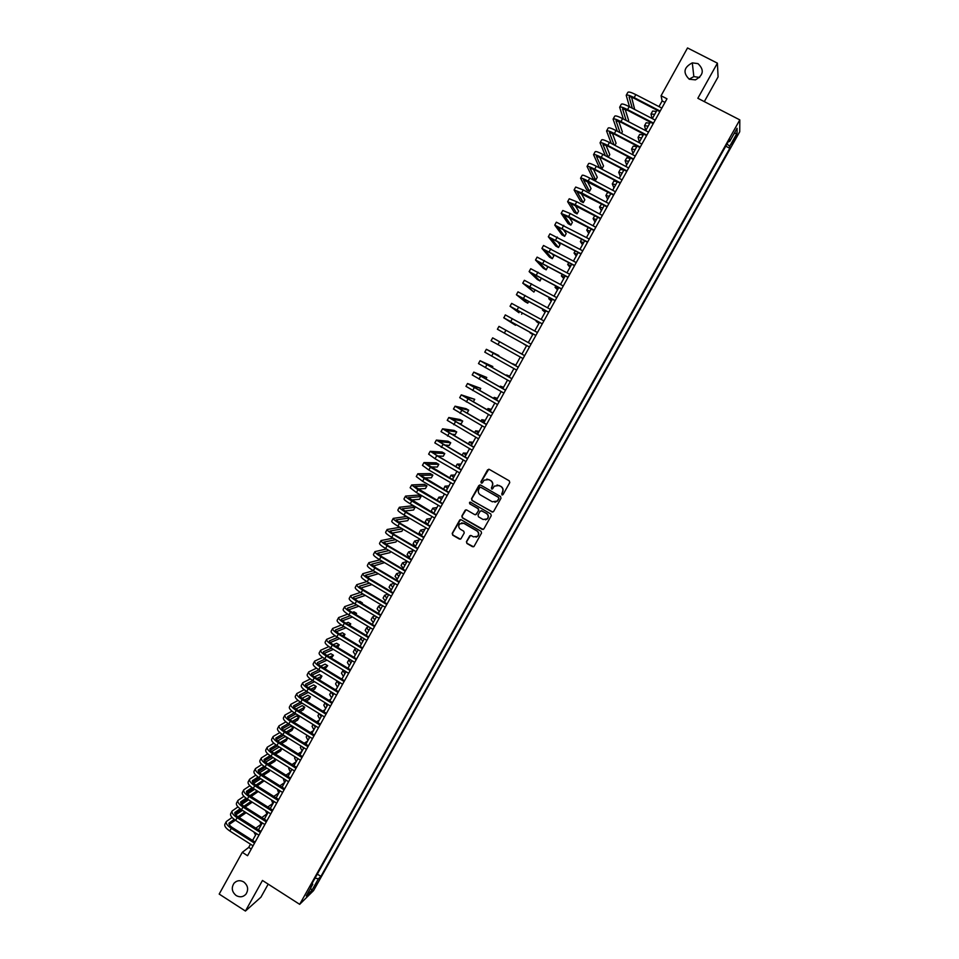 <?xml version="1.0" encoding="UTF-8"?>
<svg xmlns="http://www.w3.org/2000/svg" width="959" height="959" viewBox="0 0 959 959"><rect width="100%" height="100%" fill="white"/><g stroke="black" fill="none" stroke-linecap="round" stroke-linejoin="round"><path stroke-width="1.44" d="M501.857 494.88L503.079 494.532L509.756 482.593L509.265 480.831L489.294 469.383L487.568 469.874L480.938 481.79L481.274 483.024L482.317 482.892L484.079 480.171L488.874 479.584L490.54 480.543C492.566 481.993 493.07 483.863 492.075 486.165L491.547 488.946L492.614 488.802L494.317 486.141L499.183 485.506L500.838 486.465C502.876 487.915 503.391 489.797 502.384 492.099L501.857 494.88M497.05 484.966L501.054 486.453C503.091 487.903 503.607 489.773 502.6 492.075L501.737 493.621L502.504 494.976M488.802 469.215L481.166 481.79L481.862 483.132M486.86 479.044L490.756 480.531C492.782 481.981 493.298 483.851 492.303 486.153L491.44 487.699L492.171 489.042M243.73 881.944C240.086 879.942 236.861 880.362 234.056 883.203C231.143 887.794 231.85 891.906 236.178 895.55C239.87 897.564 243.118 897.121 245.924 894.208C248.765 889.628 248.033 885.541 243.73 881.944M697.96 63.618L692.302 62.874C683.755 67.346 682.736 72.8 689.281 79.237L695.467 79.861C703.582 75.174 704.409 69.755 697.96 63.618M699.614 77.487L693.836 76.588L689.149 79.165M317.309 883.191L313.953 887.71L317.309 883.191M466.434 541.703L466.913 543.453L472.463 546.702L474.01 546.474L481.538 533.072L481.058 531.322L461.243 519.79L459.745 519.982L452.216 533.396L452.696 535.158L459.385 539.054L460.907 538.85L464.24 532.964L463.76 531.214L460.44 529.284C458.45 527.69 458.222 525.88 459.721 523.842L463.76 523.314L476.803 530.902C478.757 532.461 479.021 534.247 477.582 536.285L473.47 536.872L471.289 535.601L469.766 535.817L466.434 541.703L467.153 543.393L473.566 546.786M704.314 101.618L718.087 76.912L717.404 63.162L697.84 98.286L739.809 119.887L299.676 904.337L262.466 880.458L245.432 911.05L219.191 894.076L242.291 852.335L247.566 855.716L666.984 98.801L661.075 95.744L662.13 100.935L658.989 106.605M717.404 63.162L687.531 47.95L661.075 95.744M491.871 511.986L493.597 511.507L500.994 498.272L500.514 496.51L480.591 485.038L478.865 485.518L471.516 498.728L471.996 500.49L492.818 512.106M491.248 515.702L483.875 528.889L482.149 529.368L462.334 517.848L461.854 516.086L465.211 510.176L466.709 509.984L474.741 514.647L476.467 514.168L478.553 510.416L478.073 508.666L469.706 503.811L469.526 502.384L470.569 502.252L490.768 513.94L491.248 515.702M735.145 137.197L731.645 144.258L735.169 139.091L737.207 134.632L735.145 137.197M739.809 119.887L739.737 131.743L313.545 890.611L299.676 904.337M317.309 874.105L320.905 876.394L729.787 148.273L729.739 146.188L726.958 144.054M320.905 876.394L318.376 878.84L311.903 890.372L306.245 895.958L312.79 884.282L310.177 886.823L729.571 139.415L729.619 141.584L737.075 128.302L737.087 133.097L729.739 146.188M245.432 911.05L260.908 897.216L268.196 884.138M250.503 844.196L248.729 847.384L242.291 852.335M657.011 110.189L652.336 118.628M650.37 122.177L645.695 130.628M643.741 134.14L639.054 142.603M637.136 146.08L632.437 154.555M630.531 157.995L625.831 166.47M623.949 169.887L619.238 178.374M617.38 181.754L612.669 190.254M610.811 193.598L606.1 202.109M604.266 205.418L599.543 213.941M597.733 217.213L593.01 225.761M591.212 228.997L586.476 237.544M584.702 240.745L579.967 249.304M578.205 252.481L573.458 261.052M571.72 264.181L566.973 272.764M565.247 275.868L560.488 284.463M558.797 287.532L554.026 296.127M552.348 299.172L547.577 307.779M545.911 310.788L541.14 319.407M539.497 322.38L534.714 331.011M533.084 333.948L528.301 342.591M526.683 345.504L521.9 354.147M520.293 357.036L515.522 365.655M513.904 368.568L509.157 377.151M507.539 380.076L502.816 388.611M501.173 391.572L496.474 400.059M494.82 403.032L490.145 411.483M488.491 414.48L483.827 422.883M482.161 425.892L477.534 434.259M475.844 437.292L471.241 445.611M469.55 448.668L464.959 456.952M463.257 460.032L458.702 468.256M456.975 471.36L452.444 479.548M450.718 482.677L446.199 490.816M444.461 493.969L439.977 502.072M438.227 505.237L433.756 513.293M431.994 516.481L427.546 524.501M425.772 527.702L421.361 535.685M419.574 538.91L415.175 546.846M413.377 550.094L409.002 557.994M407.191 561.255L402.84 569.119M401.03 572.391L396.69 580.207M394.868 583.516L390.565 591.295M388.719 594.616L384.439 602.348M382.581 605.692L378.326 613.388M376.467 616.745L372.224 624.405M370.354 627.785L366.134 635.397M364.252 638.802L360.057 646.378M358.163 649.794L353.991 657.323M352.085 660.763L347.937 668.255M346.019 671.72L341.883 679.176M339.966 682.652L335.854 690.06M333.924 693.561L329.836 700.933M327.894 704.445L323.83 711.794M321.864 715.318L317.825 722.618M315.859 726.167L311.843 733.431M309.865 737.003L305.861 744.22M303.871 747.804L299.903 754.997M297.901 758.593L293.945 765.75M291.932 769.37L288 776.478M285.986 780.123L282.066 787.183M280.04 790.851L276.144 797.876M274.106 801.556L270.234 808.545M268.196 812.249L264.336 819.202M262.286 822.918L258.45 829.835M256.389 833.563L252.577 840.444M664.983 102.409L662.13 100.935M251.27 849.015L248.729 847.384M725.771 146.188L729.787 148.273M728.516 141.297L729.619 141.584M480.555 487.184L498.632 497.349L498.752 498.608L497.206 501.089L492.291 501.785L480.351 494.892C478.325 493.441 477.822 491.559 478.817 489.27L479.884 487.436L480.927 487.304L498.416 497.373M312.79 884.282L312.154 883.299M315.067 878.108L318.376 878.84M734.138 133.541L737.087 133.097M311.903 890.372L310.584 888.214M480.015 484.87L471.756 498.704L472.236 500.454L492.087 511.938M494.928 502.276L497.421 501.066L498.968 498.584L498.632 497.349M466.026 509.816L462.106 516.05L462.586 517.8L483.18 529.476M475.7 514.767L478.793 510.38L478.313 508.63L469.706 503.811M470.15 502.132L469.946 503.787M483.096 519.49L487.208 518.903C488.67 516.865 488.407 515.067 486.441 513.509L481.826 510.835L480.099 511.315L478.014 515.055L478.493 516.817L483.096 519.49M485.542 519.862L487.436 518.867C488.898 516.817 488.634 515.019 486.669 513.473L486.441 513.509M481.13 510.668L486.669 513.473M470.497 535.446L466.685 541.631M476.096 537.196L477.822 536.225C479.248 534.187 478.985 532.401 477.031 530.854L476.803 530.902M461.591 522.895L464 523.278L477.031 530.854M460.536 519.622L452.48 533.348L452.96 535.098L460.44 539.162M652.012 118.46L651.005 113.977L654.685 114.385M651.053 113.905L652.635 111.04L656.316 111.436M626.251 95.241L627.857 92.328C628.577 91.561 631.238 92.328 635.829 94.617L661.842 108.091M629.5 106.761L626.215 95.313C626.934 94.557 629.584 95.325 634.175 97.614L660.176 111.1M659.852 111.676L634.414 98.477C631.358 96.955 629.584 96.439 629.104 96.943L632.317 108.223M634.69 109.458L631.597 97.207M645.743 130.52L644.52 125.689L648.164 126.156M644.568 125.617L646.15 122.764L649.794 123.208M639.365 142.04L638.059 137.377L641.655 137.904M638.095 137.317L639.677 134.452L643.285 134.967M633 153.536L631.597 149.041L635.17 149.628M631.633 148.981L633.216 146.128L636.788 146.703M626.647 165.02L625.148 160.692L628.684 161.34M625.184 160.632L626.766 157.779L630.303 158.415M619.694 107.156L621.288 104.255C621.995 103.524 624.633 104.315 629.224 106.617L655.177 120.115M623.362 118.976L619.646 107.228C620.341 106.521 622.978 107.312 627.57 109.614L653.511 123.112M653.211 123.663L627.821 110.441L622.547 108.858L626.155 120.438M628.085 121.445L628.636 120.426L625.148 109.218M613.137 119.048L614.743 116.147C615.414 115.464 618.04 116.279 622.619 118.592L648.524 132.114M617.284 131.191L613.101 119.12C613.772 118.448 616.397 119.276 620.964 121.577L646.869 135.111M646.582 135.627L621.24 122.38L615.99 120.738L620.065 132.654M621.48 133.397L622.343 131.839L618.735 121.206M606.603 130.915L608.198 128.026C608.857 127.391 611.458 128.23 616.026 130.544L641.895 144.09M611.267 143.418L606.567 130.987C607.215 130.364 609.816 131.203 614.383 133.529L640.24 147.075M639.965 147.566L614.659 134.296L609.456 132.606L614.048 144.881M614.899 145.324L616.062 143.215L612.333 133.193M600.082 142.771L601.677 139.87C602.3 139.283 604.889 140.146 609.444 142.471L635.266 156.041M605.333 155.67L600.046 142.831C600.67 142.256 603.259 143.119 607.802 145.444L633.611 159.026M633.36 159.482L608.102 146.2L602.935 144.449L608.102 157.12M608.318 157.24L609.792 154.579L605.98 145.169M620.305 176.468L618.723 172.308L622.211 173.016M618.747 172.26L620.329 169.407L623.829 170.103M593.573 154.591L595.167 151.702C595.767 151.15 598.344 152.049 602.887 154.375L628.66 167.969M626.766 171.373L601.557 158.067L596.414 156.269L601.964 168.76L599.207 167.298L593.537 154.651C594.136 154.111 596.702 155.01 601.245 157.348L627.006 170.942M601.964 168.76L603.523 165.919L599.663 157.132M613.964 187.904L612.298 183.912L615.75 184.679M612.322 183.864L613.904 181.011L617.368 181.766M587.064 166.398L588.658 163.498C589.246 163.006 591.799 163.917 596.33 166.255L622.067 179.872M620.197 183.241L595.024 169.911L589.917 168.065L595.719 180.076L592.974 178.614L587.04 166.446C587.615 165.955 590.169 166.878 594.7 169.216L620.413 182.845M595.719 180.076L597.277 177.247L593.381 169.084M607.646 199.316L605.896 195.492L609.313 196.319M605.92 195.444L607.491 192.591L609.265 192.771M580.579 178.17L582.173 175.281C582.724 174.826 585.266 175.773 589.797 178.11L615.474 191.752M613.628 195.097L583.432 179.836L589.485 191.368L586.74 189.906L580.555 178.23C581.106 177.775 583.635 178.722 588.167 181.071L613.832 194.725M589.485 191.368L591.044 188.539L587.148 181.047M601.341 210.704L599.495 207.048L602.875 207.935M599.519 207L601.725 204.063M574.105 189.93L575.7 187.041L583.264 189.942L608.905 203.608M607.071 206.916L576.958 191.584L583.264 202.637L580.519 201.174L574.081 189.978L581.645 192.903L607.263 206.569M583.264 202.637L584.822 199.82L580.974 193.011M595.048 222.068L593.106 218.58L596.45 219.527M593.13 218.532L594.76 215.631M567.644 201.666L569.238 198.777L576.755 201.762L602.348 215.451M600.538 218.724L570.497 203.32L577.054 213.893L574.309 212.418L567.62 201.714L575.136 204.711L600.718 218.4M577.054 213.893L578.601 211.076L574.873 204.986M588.766 233.421L586.74 230.088L590.049 231.095M561.195 213.377L562.789 210.489L570.257 213.545L595.803 227.259M594.005 230.496L564.048 215.02L570.857 225.125L568.124 223.651L561.183 213.413L568.639 216.494L594.172 230.208M570.857 225.125L572.403 222.32L568.855 216.986M582.485 244.737L580.375 241.572L583.647 242.651M554.77 225.065L556.352 222.176L589.27 239.043M587.495 242.255L557.611 226.708L564.659 236.334L561.938 234.859L554.746 225.101L587.639 241.992M564.659 236.334L566.206 233.528L562.957 229.021M576.227 256.041L574.033 253.044L577.27 254.171M548.344 236.729L549.927 233.852L582.748 250.814M580.998 253.979L551.185 238.359L558.486 247.518L555.764 246.043L548.32 236.765L581.118 253.751M558.486 247.518L560.032 244.725L557.191 241.117M569.982 267.333L567.692 264.492L570.893 265.679M541.931 248.369L543.513 245.492L576.239 262.562M574.501 265.691L544.772 249.999L552.324 258.69L549.603 257.216L541.919 248.405L574.621 265.487M552.324 258.69L553.858 255.897L551.617 253.272M563.748 278.589L561.375 275.916L564.527 277.163M568.028 277.379L538.383 261.615L546.174 269.839L543.453 268.364L535.518 260.021L537.112 257.12L569.754 274.274M535.518 260.021L568.124 277.199M546.174 269.839L547.709 267.058L546.306 265.547M557.515 289.834L555.057 287.316L558.186 288.623M529.14 271.589L530.735 268.712L563.269 285.974M561.566 289.043L531.993 273.207L540.025 280.963L537.316 279.489L529.128 271.613L561.65 288.899M540.025 280.963L541.391 278.026M551.305 301.054L548.764 298.705L551.845 300.059M522.775 283.169L524.357 280.292L556.795 297.65M555.117 300.682L525.616 284.775L533.899 292.075L522.763 283.181L555.189 300.563M533.899 292.075L535.182 289.75M545.108 312.25L542.47 310.057L545.527 311.483M548.68 312.31L519.251 296.331L527.774 303.164L525.076 301.677L516.398 294.737L517.992 291.848L550.346 309.301M516.398 294.737L548.728 312.214M527.774 303.164L528.769 301.354M538.91 323.423L536.201 321.397L539.21 322.883M542.255 323.902L512.909 307.851L518.975 312.742L510.056 306.269L511.638 303.38L543.897 320.929M510.056 306.269L542.291 323.83M521.672 314.228L522.379 312.934M532.736 334.583L529.931 332.713L532.916 334.247M535.841 335.482L506.568 319.359L515.57 325.269L503.871 317.885L505.297 314.9L537.472 332.533M503.715 317.765L535.865 335.434M515.57 325.269L516.002 324.49M526.563 345.719L523.686 344.005L526.623 345.6M497.397 329.249L529.44 347.014L497.397 329.249L498.98 326.384L531.046 344.125M521.924 354.099L518.999 352.468L521.948 354.063M499.579 341.728L524.645 355.681L492.662 337.856L499.579 341.728L497.997 344.605L523.039 358.57M492.662 337.856L491.08 340.721L497.997 344.605M515.798 365.163L512.777 363.725L515.654 365.415M498.524 356.161L498.86 355.549L486.357 349.292L518.244 367.225M486.357 349.304L484.786 352.157L516.649 370.102M518.268 367.189L489.198 350.874L498.86 355.549M509.661 376.24L506.556 374.957L509.397 376.719M492.195 367.633L492.806 366.518L480.063 360.716L511.866 378.745M480.063 360.728L478.493 363.569L510.272 381.61M511.902 378.685L482.904 362.298L492.806 366.518M503.535 387.292L500.346 386.177L503.151 387.987M485.877 379.081L486.764 377.462L473.794 372.128L505.489 390.229M473.782 372.128L472.224 374.969L503.907 393.106M505.537 390.145L476.623 373.698L486.764 377.462M497.421 398.333L494.149 397.374L496.93 399.232M479.56 390.517L480.735 388.395L467.524 383.504L499.136 401.713M467.512 383.516L465.966 386.345L497.553 404.578M499.195 401.593L470.366 385.074L480.735 388.395M491.32 409.349L487.963 408.546L490.708 410.464M473.267 401.917L474.717 399.304L461.267 394.856L492.794 413.161M461.255 394.88L459.709 397.697L491.212 416.014M492.866 413.017L464.108 396.427L474.717 399.304M485.23 420.354L481.79 419.694L484.499 421.672M465.726 412.598L467.201 412.909L468.699 410.188L466.038 408.678L455.034 406.196L486.465 424.585M455.022 406.22L453.475 409.025L484.882 427.438M486.549 424.417L457.863 407.767L468.699 410.188M479.152 431.322L475.628 430.831L478.301 432.857M458.258 423.267L461.207 423.77L462.706 421.061L460.044 419.551L448.8 417.513L480.135 435.997M448.788 417.537L447.242 420.342L478.565 438.838M480.243 435.806L451.629 419.083L462.706 421.061M473.087 442.279L469.478 441.931L472.116 444.029M451.078 434.091L455.213 434.619L456.712 431.91L454.063 430.399L442.578 428.805L473.83 447.373M442.567 428.829L441.032 431.622L472.26 450.227M473.95 447.158L445.408 430.375L456.712 431.91M467.033 453.223L463.341 453.032L465.942 455.177M444.113 444.988L449.244 445.444L450.73 442.746L448.093 441.224L436.369 440.073L467.536 458.738M436.357 440.109L434.823 442.89L465.966 461.579M467.668 458.498L439.198 441.643L450.73 442.746M460.979 464.132L457.215 464.096L459.781 466.302M461.399 469.814L437.292 455.945L443.274 456.244L444.772 453.547L442.123 452.037L430.183 451.329L461.243 470.078M430.159 451.365L428.637 454.134L435.062 458.738L459.685 472.919M437.292 455.945L433 452.888L444.772 453.547M454.95 475.029L451.102 475.149L453.631 477.402M430.615 466.949L437.328 467.033L438.814 464.336L436.177 462.825L423.998 462.562L430.387 467.213L454.974 481.406M423.974 462.598L422.451 465.355L428.841 470.03L453.415 484.223M455.141 481.106L426.815 464.12L438.814 464.336M448.92 485.913L445 486.165L447.493 488.479M444.976 486.213L443.585 489.306M424.022 477.966L431.382 477.798L432.869 475.113L430.231 473.59L417.824 473.758L424.178 478.493L448.716 492.698M417.8 473.806L416.278 476.563L422.619 481.298L447.158 495.527M448.896 492.375L420.641 475.316L432.869 475.113M442.914 496.762L438.898 497.182L441.368 499.543M438.874 497.218L437.376 499.927L438.131 501.006M417.501 488.994L425.448 488.551L426.935 485.865L424.31 484.343L411.663 484.954L417.968 489.749L442.471 503.978M411.639 485.002L410.128 487.747L416.422 492.554L440.912 506.796M442.662 503.631L414.48 486.501L426.935 485.865M436.908 507.599L432.821 508.162L435.254 510.584M432.797 508.21L431.298 510.907L433.288 513.029M411.051 500.023L419.527 499.279L421.013 496.594L418.388 495.072L405.513 496.115C405.429 496.81 407.515 498.44 411.771 500.982L436.225 515.235M405.489 496.163L403.979 498.908C403.883 499.615 405.969 501.233 410.224 503.787L434.679 518.04M436.441 514.863L408.33 497.673L421.013 496.594M430.915 518.423L426.755 519.131L429.152 521.612M426.719 519.179L425.233 521.864L427.63 524.357M404.65 511.063L413.617 509.984L415.091 507.311L412.478 505.777L399.376 507.263C399.268 507.994 401.341 509.637 405.585 512.19L430.004 526.467M399.352 507.311L397.853 510.044C397.733 510.787 399.795 512.442 404.051 514.995L428.445 529.272M430.231 526.071L406.328 512.094L402.193 508.809L415.091 507.311M424.945 529.212L420.689 530.075L423.063 532.605M420.665 530.123L419.179 532.808L421.54 535.35M406.58 516.469L393.25 518.387C393.118 519.155 395.18 520.821 399.423 523.386L423.794 537.675M393.226 518.435L391.728 521.157C391.584 521.948 393.634 523.614 397.877 526.179L422.236 540.48M424.022 537.256L400.167 523.266L396.067 519.934L409.193 518.004L407.719 520.665L398.297 522.092M418.975 539.989L414.648 541.008L416.985 543.585M414.612 541.056L413.137 543.729L415.463 546.33M399.783 527.294L387.148 529.488C386.98 530.303 389.03 531.993 393.262 534.559L417.597 548.872M387.112 529.548L385.614 532.257C385.458 533.084 387.484 534.774 391.716 537.34L416.038 551.665M417.836 548.416L394.029 534.415L389.941 531.034L402.396 528.829M391.979 533.108L401.833 531.334L403.02 529.188M413.017 550.754L408.606 551.904L410.908 554.542M408.582 551.964L407.107 554.626L409.397 557.275M393.07 538.131L381.035 540.564C380.867 541.415 382.881 543.13 387.112 545.707L411.399 560.032M381.011 540.636L379.512 543.333C379.332 544.197 381.358 545.911 385.578 548.488L409.853 562.825M411.663 559.565L387.892 545.539L383.84 542.111L395.683 539.677M385.698 544.113L395.959 541.991L396.846 540.361M407.072 561.483L402.588 562.789L404.854 565.486M402.552 562.849L401.078 565.51L403.343 568.219M386.429 548.992L374.945 551.629C374.753 552.516 376.755 554.254 380.975 556.831L405.225 571.18M374.909 551.701L373.435 554.386C373.231 555.297 375.233 557.035 379.44 559.612L403.679 573.973M405.501 570.689L381.766 556.64L377.75 553.175L389.042 550.538M379.44 555.117L390.085 552.612L390.697 551.509M400.85 572.295L396.57 573.662L398.812 576.395M396.535 573.722L395.072 576.371L397.302 579.128M379.848 559.84L368.867 562.669C368.652 563.604 370.642 565.354 374.849 567.932L399.064 582.317M368.831 562.741L367.357 565.426C367.129 566.361 369.119 568.124 373.327 570.713L397.517 585.086M399.352 581.789L375.652 567.728L371.672 564.204L382.461 561.399M373.219 566.098L384.559 562.633M394.329 583.192L390.565 584.499L392.77 587.304M390.529 584.57L389.066 587.208L391.26 590.025M373.315 570.713L362.802 573.686C362.562 574.657 364.54 576.431 368.736 579.02L392.902 593.417M362.766 573.758L361.291 576.443C361.04 577.414 363.017 579.2 367.213 581.789L391.368 596.186M393.214 592.866L369.563 578.78L365.595 575.22L375.94 572.271M367.021 577.066L378.421 573.746M387.844 594.089L384.571 595.323L386.753 598.176M384.535 595.395L383.085 598.032L385.242 600.897M366.841 581.574L356.748 584.69C356.484 585.697 358.45 587.495 362.634 590.085L386.765 604.506M356.7 584.762L355.238 587.435C354.962 588.442 356.928 590.253 361.111 592.854L385.23 607.275M387.076 603.93L363.473 589.821C360.68 588.095 359.361 586.896 359.541 586.225L369.467 583.132M360.848 588.023L371.912 584.594M381.406 604.985L378.601 606.136L380.735 609.037M378.553 606.208L377.103 608.833L379.237 611.746M360.416 592.434L350.706 595.659C350.419 596.714 352.373 598.536 356.544 601.137L380.627 615.57M350.658 595.743L349.196 598.404C348.908 599.459 350.85 601.293 355.022 603.894L379.105 618.327M380.963 614.971L357.395 600.849C354.602 599.111 353.308 597.901 353.499 597.193L363.029 593.993M354.686 598.967L365.367 595.395M368.04 592.554L365.235 590.876M375.005 615.87L372.631 616.913L374.729 619.874M372.583 616.997L371.133 619.61L373.231 622.571M354.039 603.283L344.665 606.615C344.365 607.706 346.295 609.552 350.467 612.154L374.513 626.611M344.629 606.699L343.166 609.361C342.854 610.451 344.784 612.298 348.956 614.911L372.979 629.368M374.861 625.987L351.33 611.842C348.549 610.104 347.254 608.881 347.458 608.15L356.64 604.853M348.561 609.888L358.882 606.208M361.963 603.583L362.358 602.851L359.781 601.305L358.75 601.653M361.339 603.211L362.358 602.851M368.64 626.754L366.674 627.677L368.747 630.686M366.626 627.761L365.175 630.375L367.249 633.384M347.697 614.12L338.647 617.56C338.323 618.675 340.241 620.545 344.401 623.158L368.4 637.627M338.599 617.644L337.148 620.293C336.813 621.42 338.731 623.29 342.89 625.903L366.877 640.384M368.759 636.98L345.276 622.823C342.495 621.084 341.212 619.838 341.44 619.082L350.287 615.714M342.447 620.785L352.433 617.009M355.885 614.587L356.556 613.364L353.979 611.818L352.313 612.429M354.89 613.988L356.556 613.364M362.31 637.627L360.716 638.43L362.766 641.487M360.68 638.514L359.241 641.103L361.267 644.184M341.392 624.956L332.641 628.469C332.293 629.631 334.2 631.525 338.347 634.139L362.31 648.632M332.593 628.565L331.131 631.202C330.783 632.365 332.689 634.259 336.837 636.884L360.788 651.377M362.682 647.96L339.234 633.779C336.465 632.029 335.194 630.77 335.422 630.003L343.957 626.551M336.345 631.681L346.031 627.797M349.819 625.568L350.754 623.865L348.189 622.319L345.911 623.206M348.489 624.765L350.754 623.865M356.005 648.488L354.782 649.147L356.796 652.264M354.734 649.243L353.308 651.832L355.309 654.949M335.123 635.781L326.635 639.365C326.264 640.564 328.158 642.47 332.305 645.107L356.221 659.612M326.587 639.461L325.137 642.086C324.765 643.297 326.647 645.215 330.795 647.84L354.71 662.357M356.604 658.917L333.193 644.724C330.435 642.974 329.177 641.691 329.416 640.9L337.664 637.387M330.268 642.542L339.666 638.598M343.778 636.524L344.976 634.355L342.411 632.796L339.546 633.971M342.123 635.529L344.976 634.355M349.735 659.336L348.86 659.852L350.838 663.017M348.812 659.948L347.374 662.525L349.352 665.702M328.877 646.594L320.654 650.25C320.258 651.473 322.14 653.415 326.276 656.04L350.155 670.569M320.594 650.346L319.155 652.959C318.76 654.206 320.63 656.136 324.765 658.773L348.632 673.314M350.55 669.85L327.175 655.632C324.418 653.882 323.171 652.588 323.423 651.772L331.406 648.212M324.214 653.403L333.336 649.375M337.7 647.445L339.198 644.82L336.633 643.261L333.217 644.724M335.806 646.294L339.198 644.82M345.612 672.451L345.947 671.851M343.478 670.173L342.938 670.545L344.892 673.757M342.89 670.641L341.464 673.206L343.406 676.431M322.668 657.383L314.672 661.099C314.264 662.369 316.122 664.323 320.246 666.961L344.089 681.513M314.612 661.195L313.185 663.808C312.766 665.09 314.624 667.044 318.748 669.694L342.579 684.246M344.497 680.77L321.169 666.529C318.412 664.779 317.177 663.472 317.453 662.621L325.173 659.025M318.16 664.239L327.031 660.152M331.346 658.162L333.432 655.261L330.879 653.702L326.923 655.476M329.5 657.047L333.432 655.261M342.363 678.313L341.356 678.84M336.993 681.31L335.566 683.875L337.472 687.147M337.256 680.998L338.959 684.474M316.482 668.171L308.702 671.935C308.271 673.242 310.117 675.22 314.24 677.857L338.036 692.434M308.654 672.043L307.216 674.645C306.784 675.951 308.618 677.941 312.742 680.578L336.525 695.155M338.467 691.667L315.175 677.402C312.43 675.639 311.196 674.333 311.483 673.458L318.963 669.826M312.131 675.052L320.762 670.916M325.017 668.879L327.678 665.69L325.125 664.131L320.666 666.217M323.243 667.788L327.678 665.69M336.549 688.826L335.099 689.605M331.095 691.954L329.68 694.52L331.55 697.84M331.143 691.859L333.025 695.167M310.32 678.936L302.756 682.748C302.301 684.091 304.135 686.093 308.247 688.742L332.006 703.331M302.696 682.856L301.27 685.445C300.814 686.8 302.636 688.802 306.748 691.463L330.495 706.052M332.437 702.539L309.182 688.262C306.448 686.5 305.226 685.17 305.525 684.27L312.778 680.602L314.24 677.857M306.125 685.841L314.516 681.669M318.724 679.583L320.498 678.696L321.936 676.095L319.383 674.537L314.432 676.934M316.997 678.528L321.936 676.095M330.735 699.303L328.877 700.346M325.113 702.743L323.794 705.141L325.64 708.509M325.149 702.767L327.115 705.848M304.183 689.689L296.81 693.549C296.331 694.927 298.153 696.941 302.253 699.602L325.976 714.203M296.751 693.657L295.324 696.234C294.845 697.625 296.655 699.65 300.754 702.312L324.466 716.924M326.42 713.388L303.212 699.099C300.479 697.325 299.268 695.982 299.58 695.059L306.616 691.379M300.119 696.63L308.295 692.41M312.454 690.264L314.768 689.077L316.194 686.476L313.653 684.918L308.247 687.651M310.788 689.245L316.194 686.476M324.945 709.78L322.68 711.087M319.107 713.616L317.932 715.738L319.743 719.166M319.263 713.712L321.217 716.505M298.069 700.43L290.877 704.314C290.385 705.74 292.183 707.778 296.283 710.439L319.958 725.064M290.817 704.433L289.39 707.011C288.899 708.437 290.697 710.475 294.785 713.148L318.46 727.773M320.426 724.225L297.242 709.912C294.521 708.138 293.322 706.783 293.646 705.836L300.479 702.132M294.137 707.382L302.097 703.139M306.221 700.945L309.05 699.447L310.476 696.857L307.935 695.287L302.073 698.344M304.602 699.95L310.476 696.857M319.155 720.221L316.506 721.803M313.102 724.465L312.071 726.323L313.845 729.799M313.485 724.704L315.319 727.15M291.98 711.158L284.955 715.078C284.439 716.529 286.226 718.591 290.313 721.252L313.953 735.901M284.883 715.186L283.468 717.764C282.953 719.226 284.739 721.288 288.827 723.961L312.454 738.61M314.432 735.038L291.296 720.712C288.575 718.926 287.376 717.56 287.724 716.589L294.353 712.873M288.168 718.123L295.935 713.856M300.011 711.614L303.332 709.792L304.758 707.203L302.217 705.632L295.935 709.025M298.441 710.655L304.758 707.203M313.377 730.65L310.344 732.508M307.108 735.289L306.221 736.884L307.971 740.42M307.791 735.721L309.445 737.771M285.902 721.863L279.045 725.807C278.506 727.294 280.28 729.379 284.355 732.053L307.959 746.713M278.973 725.927L277.571 728.492C277.031 729.991 278.793 732.077 282.869 734.75L306.46 749.411M308.45 745.826L285.35 731.489C282.629 729.703 281.455 728.313 281.802 727.318L288.263 723.601M282.21 728.84L289.786 724.56M293.826 722.271L297.638 720.113L299.052 717.536L296.523 715.965L289.822 719.694M292.303 721.336L299.052 717.536M307.611 741.067L304.219 743.201M301.126 746.102L300.383 747.433L302.109 751.017M302.217 746.773L303.571 748.368M279.848 732.556L273.147 736.524C272.596 738.046 274.346 740.156 278.422 742.829L301.977 757.514M273.075 736.644L271.673 739.197C271.109 740.732 272.871 742.841 276.935 745.527L300.479 760.211M302.481 756.603L279.417 742.242C276.707 740.456 275.533 739.053 275.904 738.034L282.186 734.306M276.264 739.545L283.66 735.241M287.664 732.916L291.944 730.422L293.37 727.857L290.829 726.287L283.72 730.338M286.178 732.005L293.37 727.857M301.857 751.46L298.105 753.87M295.156 756.891L294.557 757.958L296.247 761.59M296.751 757.874L297.71 758.941M273.818 743.225L267.249 747.217C266.686 748.775 268.424 750.909 272.488 753.594L296.007 768.291M267.189 747.349L265.787 749.89C265.199 751.46 266.95 753.582 271.001 756.279L294.509 770.976M296.523 767.356L273.507 752.971C270.798 751.185 269.635 749.77 270.006 748.727L276.132 744.999M270.33 750.226L277.559 745.922M281.526 743.549L286.262 740.72L287.676 738.142L285.159 736.572L277.654 740.971M280.088 742.65L287.676 738.142M296.115 761.83L292.004 764.539M289.198 767.656L288.743 768.459L290.397 772.139M267.801 753.882L261.375 757.898C260.788 759.492 262.514 761.638 266.566 764.335L290.05 779.044M261.304 758.018L259.913 760.559C259.314 762.165 261.04 764.311 265.08 767.008L288.551 781.729M290.577 778.085L267.597 763.688C264.888 761.89 263.737 760.463 264.133 759.396L270.09 755.68M264.42 760.895L271.481 756.579M275.413 754.17L280.591 750.993L281.898 748.619M274.01 753.294L281.79 748.559M279.273 746.977L271.613 751.592M290.373 772.187L285.926 775.184M283.241 778.396L284.559 782.676M261.807 764.527L255.514 768.555C254.89 770.185 256.616 772.343 260.656 775.052L284.092 789.784M255.43 768.686L254.039 771.204C253.428 772.846 255.142 775.028 259.182 777.725L282.605 792.458M284.643 788.801L261.699 774.381C259.002 772.582 257.851 771.144 258.259 770.053L264.073 766.337M258.51 771.539L265.415 767.212M269.311 764.767L274.933 761.242L275.964 759.384M267.957 763.915L275.593 759.156M273.075 757.574L265.583 762.189M284.511 782.628L279.872 785.805M277.307 789.125L278.745 793.201M255.825 775.148L249.652 779.188C249.016 780.854 250.719 783.035 254.758 785.745L278.158 800.501M249.58 779.319L248.189 781.837C247.554 783.515 249.244 785.709 253.284 788.418L276.672 803.174M278.709 799.494L255.813 785.061C253.116 783.251 251.989 781.801 252.409 780.686L258.067 776.982M252.625 782.172L259.362 777.845M263.245 775.351L269.275 771.48L270.03 770.113M261.915 774.524L269.431 769.729M266.902 768.159L259.577 772.774M278.613 793.069L273.83 796.414M271.385 799.83L272.919 803.69M249.867 785.745L243.802 789.796C243.154 791.499 244.845 793.716 248.872 796.426L272.224 811.194M243.73 789.94L242.351 792.458C241.692 794.16 243.37 796.378 247.398 799.087L270.75 813.867M272.8 810.163L249.927 795.718C247.242 793.908 246.127 792.434 246.559 791.295L252.073 787.603M246.739 792.781L253.344 788.454M257.192 785.924L264.121 780.83M255.897 785.121L263.281 780.302M260.764 778.72L253.584 783.347M272.74 803.498L267.813 807.01M265.475 810.523L267.117 814.179M243.91 796.33L237.976 800.393C237.305 802.132 238.971 804.361 242.987 807.082L266.314 821.863M237.892 800.537L236.513 803.043C235.842 804.793 237.508 807.022 241.524 809.744L264.84 824.536M266.89 820.82L244.065 806.351C241.392 804.541 240.277 803.055 240.721 801.892L246.103 798.212M240.877 803.366L247.326 799.051M251.15 796.485L258.211 791.535M249.891 795.694L257.156 790.863M254.638 789.269L247.626 793.896M266.878 813.903L261.807 817.595M259.637 821.228L261.327 824.632M237.988 806.903L232.15 810.978C231.455 812.752 233.121 814.994 237.125 817.715L260.404 832.52M232.066 811.122L230.687 813.616C229.992 815.402 231.658 817.655 235.662 820.377L258.93 835.181M261.004 831.453L238.216 816.972C235.542 815.15 234.428 813.652 234.895 812.465L240.146 808.797M235.015 813.939L241.332 809.624M245.144 807.034L252.265 802.168M243.91 806.255L251.054 801.4M248.537 799.806L241.668 804.421M261.028 824.296L255.825 828.156M253.847 831.956L255.55 835.073M232.066 817.452L226.336 821.527C225.629 823.337 227.271 825.615 231.275 828.336L254.519 843.165M226.252 821.683L224.885 824.165C224.166 825.987 225.809 828.264 229.812 830.997L253.044 845.814M255.118 842.062L232.366 827.569C229.704 825.747 228.602 824.237 229.081 823.026L234.212 819.37M229.177 824.488L235.363 820.185M239.139 817.559L246.151 812.681M237.94 816.792L244.977 811.937M242.459 810.331L235.734 814.934M734.33 138.659L735.169 139.091M732.904 141.273L733.707 141.692M635.829 94.617L634.175 97.614M629.224 106.617L627.57 109.614M622.619 118.592L620.964 121.577M616.026 130.544L614.383 133.529M609.444 142.471L607.802 145.444M602.887 154.375L601.245 157.348M596.33 166.255L594.7 169.216M589.797 178.11L588.167 181.071M583.264 189.942L581.645 192.903M576.755 201.762L575.136 204.711M570.257 213.545L568.639 216.494M563.772 225.317L562.154 228.254M557.299 237.053L555.681 239.99M550.826 248.777L549.219 251.702M544.376 260.476L542.77 263.401M537.939 272.152L536.333 275.065M531.514 283.804L529.919 286.717M525.112 295.432L523.506 298.333M518.711 307.036L517.105 309.937M512.322 318.628L510.727 321.517M505.944 330.184L504.35 333.073M493.226 353.248L491.643 356.125M486.896 364.744L485.314 367.609M480.567 376.216L478.985 379.081M474.249 387.664L472.679 390.517M467.944 399.088L466.374 401.941M461.663 410.5L460.092 413.353M455.381 421.888L453.811 424.729M449.112 433.252L447.553 436.081M442.866 444.592L441.296 447.421M436.621 455.909L435.062 458.738M430.387 467.213L428.841 470.03M424.178 478.493L422.619 481.298M417.968 489.749L416.422 492.554M411.771 500.982L410.224 503.787M405.585 512.19L404.051 514.995M399.423 523.386L397.877 526.179M393.262 534.559L391.716 537.34M387.112 545.707L385.578 548.488M380.975 556.831L379.44 559.612M374.849 567.932L373.327 570.713M368.736 579.02L367.213 581.789M362.634 590.085L361.111 592.854M356.544 601.137L355.022 603.894M350.467 612.154L348.956 614.911M344.401 623.158L342.89 625.903M338.347 634.139L336.837 636.884M332.305 645.107L330.795 647.84M326.276 656.04L324.765 658.773M320.246 666.961L318.748 669.694M308.247 688.742L306.748 691.463M302.253 699.602L300.754 702.312M299.819 694.843L299.496 695.455M296.283 710.439L294.785 713.148M293.898 705.608L293.55 706.232M290.313 721.252L288.827 723.961M287.976 716.361L287.616 716.996M284.355 732.053L282.869 734.75M282.066 727.09L281.706 727.737M278.422 742.829L276.935 745.527M276.168 737.795L275.796 738.466M272.488 753.594L271.001 756.279M270.282 748.476L269.899 749.171M266.566 764.335L265.08 767.008M264.408 759.144L264.013 759.852M260.656 775.052L259.182 777.725M258.534 769.789L258.139 770.509M254.758 785.745L253.284 788.418M252.685 780.41L252.277 781.153M248.872 796.426L247.398 799.087M246.835 791.019L246.415 791.774M242.987 807.082L241.524 809.744M241.009 801.604L240.577 802.383M237.125 817.715L235.662 820.377M235.183 812.177L234.751 812.968M231.275 828.336L229.812 830.997M229.369 822.726L228.925 823.529M236.07 881.561L234.056 883.203M693.836 76.588L692.302 62.874M588.227 227.391L586.764 230.052M581.729 239.139L580.399 241.548M575.232 250.874L574.045 253.02M568.759 262.574L567.716 264.468M562.298 274.262L561.387 275.892M555.836 285.914L555.069 287.304M549.399 297.554L548.776 298.681M542.974 309.17L542.482 310.045M536.549 320.762L536.201 321.385M500.334 386.189L499.903 386.98M494.137 397.386L493.573 398.417M487.951 408.558L487.244 409.841M481.778 419.718L480.938 421.229M475.616 430.855L474.645 432.605M469.466 441.967L468.352 443.969M463.329 453.056L462.082 455.297M457.191 464.132L455.825 466.601M451.078 475.184L449.579 477.894"/></g></svg>
